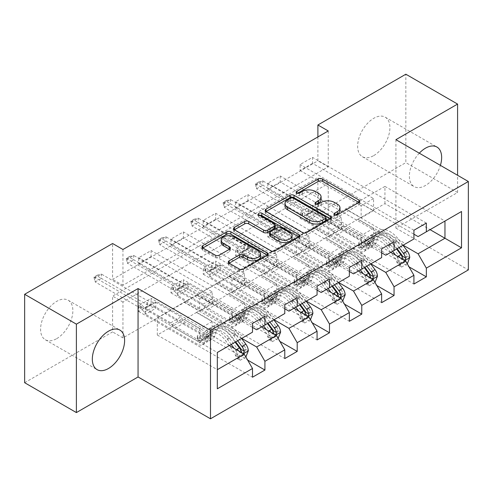 <?xml version="1.0" encoding="UTF-8"?>
<svg xmlns="http://www.w3.org/2000/svg" width="493" height="493" viewBox="0 0 493 493"><rect width="100%" height="100%" fill="white"/><g stroke="black" fill="none" stroke-linecap="round" stroke-linejoin="round"><path stroke-width="0.37" stroke-dasharray="2.46 1.85" d="M335.314 215.158L334.513 215.62A2.009 1.159 0 0 0 333.921 216.439A2.009 1.159 0 0 0 334.513 217.259A2.009 1.159 0 0 0 337.354 217.259L358.941 204.798A2.872 1.658 0 0 0 359.779 203.627A2.872 1.658 0 0 0 358.941 202.457L358.898 202.432M297.532 193.342L296.731 193.804A2.009 1.159 0 0 0 296.139 194.624A2.009 1.159 0 0 0 296.731 195.45A2.009 1.159 0 0 0 299.571 195.45L302.363 193.835L302.363 191.444M316.426 204.25L315.619 204.712A2.009 1.159 0 0 0 315.033 205.532A2.009 1.159 0 0 0 315.619 206.351A2.009 1.159 0 0 0 318.466 206.351L321.257 204.743L321.257 202.352M56.726 338.623A22.826 13.182 120 0 0 71.639 318.503A22.826 13.182 120 0 0 68.139 300.212A22.826 13.182 120 0 0 56.726 301.34A22.826 13.182 120 0 0 41.813 321.461A22.826 13.182 120 0 0 45.313 339.751A22.826 13.182 120 0 0 56.726 338.623M419.303 153.187A22.826 13.182 120 0 0 414.095 186.576A22.826 13.182 120 0 0 425.514 185.448A22.826 13.182 120 0 0 440.409 165.371M373.774 155.572A22.826 13.182 120 0 0 388.687 135.458A22.826 13.182 120 0 0 385.187 117.168A22.826 13.182 120 0 0 373.774 118.295A22.826 13.182 120 0 0 358.861 138.416A22.826 13.182 120 0 0 362.361 156.706A22.826 13.182 120 0 0 373.774 155.572M328.246 130.959L328.246 166.807L122.948 285.33L122.948 249.489M312.519 163.343L300.101 170.51L300.101 164.533L312.519 157.366L312.519 163.343L373.565 198.587L373.565 210.653L358.047 201.933L413.923 234.193M280.234 181.979L267.816 189.146L267.816 183.174L280.234 176.007L280.234 181.979L341.285 217.228L341.285 229.294L325.762 220.574L381.637 252.835M247.948 200.62L235.531 207.787L235.531 201.816L247.948 194.643L247.948 200.62L309 235.864L309 247.936L293.477 239.21L349.352 271.47M215.663 219.256L203.245 226.429L203.245 220.451L215.663 213.284L215.663 219.256L276.715 254.505L276.715 266.571L261.191 257.851L317.067 290.112M183.378 237.897L170.966 245.064L170.966 239.093L183.378 231.926L183.378 237.897L244.429 273.147L244.429 285.213L228.912 276.487L284.788 308.747M151.098 256.539L138.681 263.706L138.681 257.728L151.098 250.561L151.098 256.539L212.144 291.782L212.144 303.848L196.627 295.128L252.502 327.389M328.246 219.379L122.948 337.902L122.948 302.061L328.246 183.532L328.246 219.379L317.899 213.407L405.85 162.622L405.85 74.209M312.519 211.133L300.101 218.3L300.101 212.329L312.519 205.162L312.519 211.133L409.061 266.873M280.234 229.775L267.816 236.942L267.816 230.97L280.234 223.797L280.234 229.775L376.775 285.509M247.948 248.41L235.531 255.584L235.531 249.606L247.948 242.439L247.948 248.41L344.49 304.15M215.663 267.052L203.245 274.219L203.245 268.247L215.663 261.074L215.663 267.052L312.205 322.792M183.378 285.687L170.966 292.86L170.966 286.883L183.378 279.716L183.378 285.687L279.925 341.427M151.098 304.329L138.681 311.496L138.681 305.524L151.098 298.357L151.098 304.329L247.64 360.069M241.743 338.383L196.627 312.334L216.495 300.866L232.012 310.066L232.012 322.132L170.966 286.883M261.604 326.908L216.495 300.866M228.912 276.253L196.627 295.128M216.495 283.66L276.505 318.305L256.643 329.78M284.788 313.53L276.505 318.305M274.022 319.741L228.912 293.692L248.774 282.224L264.297 291.425L264.297 303.491L203.245 268.247M293.89 308.273L248.774 282.224M261.191 257.611L228.912 276.487M248.774 265.018L308.791 299.67L288.923 311.138M317.067 294.888L308.791 299.67M306.307 301.106L261.191 275.057L281.059 263.589L296.583 272.783L296.583 284.855L235.531 249.606M326.175 289.631L281.059 263.589M293.477 238.976L261.191 257.851M281.059 246.383L341.076 281.028L321.208 292.503M349.352 276.253L341.076 281.028M338.592 282.464L293.477 256.415L313.345 244.947L328.868 254.148L328.868 266.214L267.816 230.97M358.46 270.996L313.345 244.947M325.762 220.334L293.477 239.21M313.345 227.741L373.361 262.393L353.493 273.861M381.637 257.611L373.361 262.393M370.878 263.823L325.762 237.78L345.63 226.305L361.147 235.506L361.147 247.578L300.101 212.329M390.746 252.354L345.63 226.305M358.047 201.692L325.762 220.574M345.63 209.1L405.647 243.752L385.779 255.22M413.923 238.969L405.647 243.752M403.163 245.187L358.047 219.138L384.947 203.609L430.062 229.652M384.947 203.609L384.947 186.403L358.047 201.933M384.947 186.403L444.963 221.049L418.064 236.585M395.916 139.685L395.916 228.099L457.59 192.498L457.59 175.286M457.59 192.498L405.85 162.622M24.65 382.71L112.601 331.931L112.601 296.083L317.899 177.56L317.899 213.407M122.948 337.902L112.601 331.931M395.916 228.099L468.35 269.917M317.899 136.937L317.899 160.829L112.601 279.358L112.601 243.511M229.325 345.55L184.209 319.501L199.727 328.702L199.727 340.774L138.681 305.524M196.627 294.888L157.304 317.831L157.304 335.037L184.209 319.501M157.304 335.037L217.321 369.688L217.321 388.804M157.304 317.831L217.321 352.483L217.321 369.688M184.209 302.295L244.226 336.947L217.321 352.483M196.627 312.334L184.209 319.741M228.912 293.692L216.495 301.106M261.191 275.057L248.774 282.464M293.477 256.415L281.059 263.823M325.762 237.78L313.345 245.187M358.047 219.138L345.63 226.546M252.502 332.165L244.226 336.947M328.246 166.807L317.899 160.829M122.948 285.33L112.601 279.358M328.246 183.532L317.899 177.56M122.948 302.061L112.601 296.083M358.047 219.379L373.565 228.339L373.565 240.405L361.147 247.578M373.565 228.339L361.147 235.506M373.565 240.405L312.519 205.162M300.101 218.3L413.923 284.017M426.34 223.082L312.519 157.366M300.101 170.51L361.147 205.754L361.147 217.826L345.63 208.866M413.923 230.249L300.101 164.533M373.565 210.653L361.147 217.826M373.565 198.587L361.147 205.754M341.285 229.294L328.868 236.461L313.345 227.501M341.285 217.228L328.868 224.395L328.868 236.461M381.637 248.891L267.816 183.174M267.816 189.146L328.868 224.395M394.055 241.718L280.234 176.007M325.762 238.014L341.285 246.981L341.285 259.047L280.234 223.797M267.816 236.942L381.637 302.659M341.285 259.047L328.868 266.214M341.285 246.981L328.868 254.148M309 247.936L296.583 255.103L281.059 246.143M309 235.864L296.583 243.037L296.583 255.103M349.352 267.526L235.531 201.816M235.531 207.787L296.583 243.037M361.77 260.359L247.948 194.643M293.477 256.656L309 265.616L309 277.682L247.948 242.439M235.531 255.584L349.352 321.294M309 277.682L296.583 284.855M309 265.616L296.583 272.783M276.715 266.571L264.297 273.744L248.774 264.778M276.715 254.505L264.297 261.672L264.297 273.744M317.067 286.168L203.245 220.451M203.245 226.429L264.297 261.672M329.484 279.001L215.663 213.284M261.191 275.297L276.715 284.258L276.715 296.324L215.663 261.074M203.245 274.219L317.067 339.936M276.715 296.324L264.297 303.491M276.715 284.258L264.297 291.425M244.429 285.213L232.012 292.38L216.495 283.42M244.429 273.147L232.012 280.314L232.012 292.38M284.788 304.803L170.966 239.093M170.966 245.064L232.012 280.314M297.205 297.636L183.378 231.926M228.912 293.933L244.429 302.893L244.429 314.965L183.378 279.716M170.966 292.86L284.788 358.571M244.429 314.965L232.012 322.132M244.429 302.893L232.012 310.066M212.144 303.848L199.727 311.021L184.209 302.061M212.144 291.782L199.727 298.949L199.727 311.021M252.502 323.445L138.681 257.728M138.681 263.706L199.727 298.949M264.92 316.278L151.098 250.561M196.627 312.574L212.144 321.535L212.144 333.601L151.098 298.357M138.681 311.496L252.502 377.213M212.144 333.601L199.727 340.774M212.144 321.535L199.727 328.702M339.997 210.252A9.194 5.306 0 0 0 337.304 206.499L337.304 204.108M321.257 204.743A9.194 5.306 0 0 1 334.26 204.743L337.304 206.499M321.103 199.345A9.194 5.306 0 0 0 318.416 195.592L318.416 193.207M302.363 193.835A9.194 5.306 0 0 1 315.366 193.835L318.416 195.592M266.041 211.522L266.004 211.546A2.872 1.658 0 0 0 265.16 212.717A2.872 1.658 0 0 0 266.004 213.888L302.566 235.001A2.872 1.658 0 0 0 306.634 235.001L330.6 221.16A2.872 1.658 0 0 0 331.444 219.989A2.872 1.658 0 0 0 330.6 218.818L330.563 218.793M326.113 219.989A2.009 1.159 0 0 0 325.522 219.169L325.522 216.778M284.948 206.092A9.194 5.306 0 0 1 287.641 202.34L290.587 200.639A2.009 1.159 0 0 1 293.427 200.639L325.522 219.169M298.974 237.028L299.017 237.053A2.872 1.658 0 0 1 299.855 238.224A2.872 1.658 0 0 1 299.017 239.395L275.045 253.236L275.045 250.845M234.452 229.756L234.415 229.781A2.872 1.658 0 0 0 233.577 230.952A2.872 1.658 0 0 0 234.415 232.129L270.984 253.236A2.872 1.658 0 0 0 275.045 253.236M275.279 227.316A2.872 1.658 0 0 0 274.435 226.145L258.998 217.234L258.998 214.843M259.799 215.305A2.009 1.159 0 0 0 258.406 216.409A2.009 1.159 0 0 0 258.998 217.234M292.072 238.168A7.685 4.437 0 0 0 289.822 235.032L289.822 232.641M269.634 235.235A2.872 1.658 0 0 1 270.472 234.064L277.276 230.132A2.872 1.658 0 0 1 281.343 230.132L289.822 235.032M229.171 263.182L229.134 263.207A2.872 1.658 0 0 0 228.296 264.377A2.872 1.658 0 0 0 229.134 265.548L239.395 271.47A2.872 1.658 0 0 0 243.456 271.47L267.428 257.636A2.872 1.658 0 0 0 268.266 256.459A2.872 1.658 0 0 0 267.428 255.288L267.391 255.269M260.587 256.459A7.685 4.437 0 0 0 258.338 253.322L258.338 250.937M221.147 242.562A7.685 4.437 0 0 1 225.893 238.464A7.685 4.437 0 0 1 234.267 239.425L258.338 253.322M202.869 247.997L202.833 248.016A2.872 1.658 0 0 0 201.988 249.193A2.872 1.658 0 0 0 202.833 250.364L215.219 257.519A2.872 1.658 0 0 0 219.286 257.519L229.541 251.596A2.872 1.658 0 0 0 230.385 250.419A2.872 1.658 0 0 0 229.541 249.248L229.504 249.23M409.738 257.586L407.052 256.033A3.95 2.28 -120 0 0 405.788 252.73L397.333 241.441A18.586 10.729 -120 0 0 380.836 233.873A18.586 10.729 -120 0 0 377.465 238.581L373.534 240.855L372.363 245.039A10.68 6.169 60 0 1 370.428 247.751A10.68 6.169 60 0 1 365.085 247.221L361.733 245.28A1.756 1.017 0 0 0 359.249 245.28A1.756 1.017 0 0 0 358.731 246.001A1.756 1.017 0 0 0 359.249 246.716L362.601 248.651A10.68 6.169 -120 0 0 367.944 249.181A10.68 6.169 -120 0 0 369.879 246.475L371.05 242.291L367.119 244.559L365.948 248.743A10.68 6.169 60 0 1 364.013 251.455A10.68 6.169 60 0 1 358.67 250.925L306.886 221.024L306.886 215.053L317.233 209.081L342.481 223.656L343.652 225.677A6.36 3.673 -120 0 0 346.832 229.029L369.017 241.841A6.877 3.969 60 0 0 372.455 242.18A6.877 3.969 60 0 0 373.7 240.436L374.877 236.252A22.388 12.929 -120 0 1 378.932 230.576L375 232.85A22.388 12.929 -120 0 0 370.946 238.526L374.877 236.252M392.65 251.257L388.466 245.668A22.388 12.929 -120 0 0 368.585 236.554A22.388 12.929 -120 0 0 364.53 242.229L368.462 239.955L367.285 244.14A6.877 3.969 60 0 1 366.04 245.884A6.877 3.969 60 0 1 362.601 245.545L359.249 243.61A1.756 1.017 180 0 1 358.731 242.895A1.756 1.017 180 0 1 359.249 242.174A1.756 1.017 180 0 1 361.733 242.174L365.085 244.115A6.877 3.969 -120 0 0 368.524 244.454A6.877 3.969 -120 0 0 369.768 242.71L370.946 238.526M377.465 238.581L376.295 242.772A10.68 6.169 60 0 1 374.36 245.477A10.68 6.169 60 0 1 369.017 244.947L317.233 215.053L317.233 209.081L315.163 209.297L309.062 207.473A2.927 1.689 180 0 1 308.335 207.165L262.806 180.882L256.6 184.468L302.129 210.751A2.927 1.689 180 0 1 302.659 211.17L305.814 214.695L315.163 209.297M402.997 245.28L398.812 239.697A22.388 12.929 -120 0 0 378.932 230.576M396.705 262.005L399.392 263.564L401.462 267.144L398.775 265.591L396.705 262.005A3.95 2.28 -120 0 0 395.441 258.702L386.987 247.412A18.586 10.729 -120 0 0 370.483 239.844A18.586 10.729 -120 0 0 367.119 244.559M399.392 263.564A7.759 4.48 -120 0 0 396.92 256.958L395.546 255.127M364.53 242.229L363.353 246.414A6.877 3.969 60 0 1 362.108 248.158A6.877 3.969 60 0 1 358.67 247.819L336.479 235.007A6.36 3.673 60 0 1 333.305 231.648L332.134 229.627L306.812 215.108L317.233 209.081M401.462 267.144L407.28 263.792M398.775 265.591L404.981 262.011L407.674 263.564M407.052 256.033L404.981 262.011M399.065 247.554L394.881 241.964A22.388 12.929 -120 0 0 375 232.85M373.534 240.855A18.586 10.729 60 0 1 376.899 236.141A18.586 10.729 60 0 1 393.402 243.708L397.118 248.675M255.46 183.809L256.6 184.468L256.6 188.77L302.129 215.053A2.927 1.689 180 0 1 302.659 215.472L305.814 218.997L306.886 221.024L317.233 215.053L315.163 213.598L309.062 211.774A2.927 1.689 180 0 1 308.335 211.466L262.806 185.183L262.806 180.882L258.566 182.016L258.566 182.73L255.46 184.524L255.46 183.809L258.566 182.016M368.462 239.955A22.388 12.929 60 0 1 372.517 234.28A22.388 12.929 60 0 1 392.397 243.4L396.582 248.983M402.578 256.2L400.889 258.689L400.094 257.636A3.95 2.28 -120 0 0 399.373 256.434L390.918 245.144A18.586 10.729 -120 0 0 374.421 237.577A18.586 10.729 -120 0 0 371.05 242.291M400.094 257.636L403.071 259.355L403.638 260.273L404.445 260.267M332.134 229.627L342.481 223.656M306.886 215.053L305.814 214.695M255.46 184.524L256.6 188.77L262.806 185.183L258.566 182.73M377.459 276.228L374.766 274.675A3.95 2.28 -120 0 0 373.509 271.366L365.048 260.082A18.586 10.729 -120 0 0 348.551 252.508A18.586 10.729 -120 0 0 345.18 257.223L341.248 259.491L340.078 263.681A10.68 6.169 60 0 1 338.143 266.386A10.68 6.169 60 0 1 332.8 265.856L329.447 263.921A1.756 1.017 0 0 0 326.964 263.921A1.756 1.017 0 0 0 326.446 264.636A1.756 1.017 0 0 0 326.964 265.357L330.316 267.292A10.68 6.169 -120 0 0 335.659 267.822A10.68 6.169 -120 0 0 337.594 265.111L338.765 260.926L334.833 263.2L333.662 267.385A10.68 6.169 60 0 1 331.727 270.09A10.68 6.169 60 0 1 326.384 269.56L274.601 239.666L274.601 233.694L284.954 227.717L310.202 242.297L311.366 244.312A6.36 3.673 -120 0 0 314.546 247.671L336.731 260.483A6.877 3.969 60 0 0 340.17 260.822A6.877 3.969 60 0 0 341.415 259.078L342.592 254.893A22.388 12.929 -120 0 1 346.647 249.218L342.715 251.485A22.388 12.929 -120 0 0 338.66 257.161L342.592 254.893M360.365 269.893L356.18 264.31A22.388 12.929 -120 0 0 336.3 255.189A22.388 12.929 -120 0 0 332.245 260.865L336.177 258.597L335 262.781A6.877 3.969 60 0 1 333.755 264.525A6.877 3.969 60 0 1 330.316 264.186L326.964 262.245A1.756 1.017 180 0 1 326.446 261.53A1.756 1.017 180 0 1 326.964 260.815A1.756 1.017 180 0 1 329.447 260.815L332.8 262.751A6.877 3.969 -120 0 0 336.238 263.089A6.877 3.969 -120 0 0 337.483 261.345L338.66 257.161M345.18 257.223L344.009 261.407A10.68 6.169 60 0 1 342.074 264.119A10.68 6.169 60 0 1 336.731 263.589L284.954 233.694L284.954 227.717L282.877 227.932L276.776 226.114A2.927 1.689 180 0 1 276.055 225.806L230.521 199.523L224.315 203.104L269.844 229.393A2.927 1.689 180 0 1 270.374 229.806L273.529 233.331L282.877 227.932M370.711 263.921L366.527 258.332A22.388 12.929 -120 0 0 346.647 249.218M364.419 280.646L367.106 282.199L369.177 285.786L366.49 284.233L364.419 280.646A3.95 2.28 -120 0 0 363.156 277.343L354.701 266.054A18.586 10.729 -120 0 0 338.204 258.486A18.586 10.729 -120 0 0 334.833 263.2M367.106 282.199A7.759 4.48 -120 0 0 364.635 275.599L363.267 273.769M332.245 260.865L331.068 265.049A6.877 3.969 60 0 1 329.823 266.793A6.877 3.969 60 0 1 326.384 266.454L304.199 253.642A6.36 3.673 60 0 1 301.02 250.29L299.849 248.269L274.527 233.744L284.954 227.717M369.177 285.786L374.994 282.427M366.49 284.233L372.696 280.646L375.389 282.199M374.766 274.675L372.696 280.646M366.78 266.189L362.595 260.606A22.388 12.929 -120 0 0 342.715 251.485M341.248 259.491A18.586 10.729 60 0 1 344.619 254.782A18.586 10.729 60 0 1 361.116 262.35L364.838 267.311M223.175 202.45L224.315 203.104L224.315 207.405L269.844 233.694A2.927 1.689 180 0 1 270.374 234.107L273.529 237.632L274.601 239.666L284.954 233.694L282.877 232.234L276.776 230.416A2.927 1.689 180 0 1 276.055 230.108L230.521 203.825L230.521 199.523L226.281 200.657L226.281 201.372L223.175 203.165L223.175 202.45L226.281 200.657M336.177 258.597A22.388 12.929 60 0 1 340.232 252.921A22.388 12.929 60 0 1 360.112 262.036L364.296 267.625M370.292 274.835L368.604 277.325L367.809 276.271A3.95 2.28 -120 0 0 367.088 275.069L358.633 263.786A18.586 10.729 -120 0 0 342.136 256.212A18.586 10.729 -120 0 0 338.765 260.926M367.809 276.271L370.785 277.99L371.352 278.909L372.16 278.902M299.849 248.269L310.202 242.297M274.601 233.694L273.529 233.331M223.175 203.165L224.315 207.405L230.521 203.825L226.281 201.372M345.174 294.863L342.481 293.31A3.95 2.28 -120 0 0 341.224 290.007L332.769 278.718A18.586 10.729 -120 0 0 316.266 271.15A18.586 10.729 -120 0 0 312.901 275.864L308.969 278.132L307.792 282.316A10.68 6.169 60 0 1 305.857 285.028A10.68 6.169 60 0 1 300.514 284.498L297.162 282.557A1.756 1.017 0 0 0 294.678 282.557A1.756 1.017 0 0 0 294.161 283.278A1.756 1.017 0 0 0 294.678 283.993L298.031 285.934A10.68 6.169 -120 0 0 303.374 286.458A10.68 6.169 -120 0 0 305.309 283.752L306.486 279.568L302.554 281.836L301.377 286.02A10.68 6.169 60 0 1 299.442 288.732A10.68 6.169 60 0 1 294.099 288.202L242.322 258.307L242.322 252.33L252.669 246.358L277.916 260.933L279.081 262.954A6.36 3.673 -120 0 0 282.261 266.312L304.446 279.118A6.877 3.969 60 0 0 307.885 279.463A6.877 3.969 60 0 0 309.136 277.719L310.307 273.535A22.388 12.929 -120 0 1 314.361 267.853L310.43 270.127A22.388 12.929 -120 0 0 306.375 275.803L310.307 273.535M328.079 288.534L323.895 282.945A22.388 12.929 -120 0 0 304.015 273.831A22.388 12.929 -120 0 0 299.96 279.506L303.891 277.239L302.72 281.423A6.877 3.969 60 0 1 301.469 283.167A6.877 3.969 60 0 1 298.031 282.822L294.678 280.887A1.756 1.017 180 0 1 294.161 280.172A1.756 1.017 180 0 1 294.678 279.451A1.756 1.017 180 0 1 297.162 279.451L300.514 281.392A6.877 3.969 -120 0 0 303.953 281.731A6.877 3.969 -120 0 0 305.204 279.987L306.375 275.803M312.901 275.864L311.724 280.049A10.68 6.169 60 0 1 309.789 282.754A10.68 6.169 60 0 1 304.446 282.224L252.669 252.33L252.669 246.358L250.592 246.574L244.491 244.75A2.927 1.689 180 0 1 243.77 244.448L198.241 218.159L192.03 221.745L237.558 248.028A2.927 1.689 180 0 1 238.088 248.447L241.25 251.972L250.592 246.574M338.426 282.557L334.242 276.974A22.388 12.929 -120 0 0 314.361 267.853M332.134 299.288L334.827 300.841L336.898 304.428L334.205 302.875L332.134 299.288A3.95 2.28 -120 0 0 330.877 295.979L322.416 284.695A18.586 10.729 -120 0 0 305.919 277.121A18.586 10.729 -120 0 0 302.554 281.836M334.827 300.841A7.759 4.48 -120 0 0 332.35 294.235L330.982 292.404M299.96 279.506L298.789 283.691A6.877 3.969 60 0 1 297.538 285.435A6.877 3.969 60 0 1 294.099 285.096L271.914 272.284A6.36 3.673 60 0 1 268.734 268.925L267.57 266.91L242.248 252.385L252.669 246.358M336.898 304.428L342.709 301.069M334.205 302.875L340.416 299.288L343.103 300.841M342.481 293.31L340.416 299.288M334.494 284.831L330.31 279.241A22.388 12.929 -120 0 0 310.43 270.127M308.969 278.132A18.586 10.729 60 0 1 312.334 273.418A18.586 10.729 60 0 1 328.831 280.992L332.553 285.952M190.89 221.086L192.03 221.745L192.03 226.047L237.558 252.33A2.927 1.689 180 0 1 238.088 252.749L241.25 256.274L242.322 258.307L252.669 252.33L250.592 250.875L244.491 249.051A2.927 1.689 180 0 1 243.77 248.749L198.241 222.46L198.241 218.159L193.995 219.293L193.995 220.014L190.89 221.801L190.89 221.086L193.995 219.293M303.891 277.239A22.388 12.929 60 0 1 307.946 271.557A22.388 12.929 60 0 1 327.827 280.677L332.011 286.26M338.007 293.477L336.318 295.966L335.523 294.913A3.95 2.28 -120 0 0 334.809 293.711L326.354 282.421A18.586 10.729 -120 0 0 309.851 274.854A18.586 10.729 -120 0 0 306.486 279.568M335.523 294.913L338.5 296.632L339.067 297.55L339.874 297.544M267.57 266.91L277.916 260.933M242.322 252.33L241.25 251.972M190.89 221.801L192.03 226.047L198.241 222.46L193.995 220.014M312.889 313.505L310.196 311.952A3.95 2.28 -120 0 0 308.938 308.649L300.483 297.359A18.586 10.729 -120 0 0 283.98 289.792A18.586 10.729 -120 0 0 280.616 294.5L276.684 296.774L275.507 300.958A10.68 6.169 60 0 1 273.572 303.663A10.68 6.169 60 0 1 268.235 303.133L264.877 301.198A1.756 1.017 0 0 0 262.393 301.198A1.756 1.017 0 0 0 261.882 301.913A1.756 1.017 0 0 0 262.393 302.634L265.752 304.569A10.68 6.169 -120 0 0 271.088 305.099A10.68 6.169 -120 0 0 273.023 302.388L274.2 298.203L270.269 300.477L269.092 304.662A10.68 6.169 60 0 1 267.157 307.367A10.68 6.169 60 0 1 261.82 306.837L210.036 276.943L210.036 270.971L220.383 264.994L245.631 279.574L246.796 281.595A6.36 3.673 -120 0 0 249.976 284.948L272.167 297.76A6.877 3.969 60 0 0 275.605 298.099A6.877 3.969 60 0 0 276.85 296.355L278.021 292.17A22.388 12.929 -120 0 1 282.076 286.495L278.144 288.762A22.388 12.929 -120 0 0 274.09 294.444L278.021 292.17M295.794 307.17L291.609 301.587A22.388 12.929 -120 0 0 271.729 292.466A22.388 12.929 -120 0 0 267.674 298.148L271.606 295.874L270.435 300.058A6.877 3.969 60 0 1 269.19 301.802A6.877 3.969 60 0 1 265.752 301.463L262.393 299.528A1.756 1.017 180 0 1 261.882 298.807A1.756 1.017 180 0 1 262.393 298.092A1.756 1.017 180 0 1 264.877 298.092L268.235 300.027A6.877 3.969 -120 0 0 271.674 300.373A6.877 3.969 -120 0 0 272.919 298.629L274.09 294.444M280.616 294.5L279.439 298.684A10.68 6.169 60 0 1 277.504 301.396A10.68 6.169 60 0 1 272.167 300.866L220.383 270.971L220.383 264.994L218.313 265.216L212.206 263.391A2.927 1.689 180 0 1 211.485 263.083L165.956 236.8L159.744 240.381L205.273 266.67A2.927 1.689 180 0 1 205.803 267.089L208.964 270.608L218.313 265.216M306.141 301.198L301.956 295.615A22.388 12.929 -120 0 0 282.076 286.495M299.849 317.923L302.542 319.476L304.612 323.063L301.919 321.51L299.849 317.923A3.95 2.28 -120 0 0 298.592 314.62L290.137 303.331A18.586 10.729 -120 0 0 273.633 295.763A18.586 10.729 -120 0 0 270.269 300.477M302.542 319.476A7.759 4.48 -120 0 0 300.064 312.876L298.696 311.046M267.674 298.148L266.503 302.332A6.877 3.969 60 0 1 265.259 304.076A6.877 3.969 60 0 1 261.82 303.731L239.629 290.925A6.36 3.673 60 0 1 236.449 287.567L235.284 285.546L209.963 271.021L220.383 264.994M304.612 323.063L310.43 319.704M301.919 321.51L308.131 317.923L310.818 319.482M310.196 311.952L308.131 317.923M302.209 303.466L298.025 297.883A22.388 12.929 -120 0 0 278.144 288.762M276.684 296.774A18.586 10.729 60 0 1 280.049 292.059A18.586 10.729 60 0 1 296.552 299.627L300.268 304.588M158.61 239.727L159.744 240.381L159.744 244.682L205.273 270.971A2.927 1.689 180 0 1 205.803 271.39L208.964 274.909L210.036 276.943L220.383 270.971L218.313 269.517L212.206 267.693A2.927 1.689 180 0 1 211.485 267.385L165.956 241.102L165.956 236.8L161.71 237.934L161.71 238.649L158.61 240.442L158.61 239.727L161.71 237.934M271.606 295.874A22.388 12.929 60 0 1 275.661 290.198A22.388 12.929 60 0 1 295.541 299.319L299.726 304.902M305.722 312.118L304.039 314.602L303.238 313.548A3.95 2.28 -120 0 0 302.523 312.352L294.068 301.063A18.586 10.729 -120 0 0 277.565 293.495A18.586 10.729 -120 0 0 274.2 298.203M303.238 313.548L306.221 315.267L306.782 316.192L307.589 316.179M235.284 285.546L245.631 279.574M210.036 270.971L208.964 270.608M158.61 240.442L159.744 244.682L165.956 241.102L161.71 238.649M280.603 332.146L277.91 330.587A3.95 2.28 -120 0 0 276.653 327.284L268.198 315.995A18.586 10.729 -120 0 0 251.695 308.427A18.586 10.729 -120 0 0 248.33 313.141L244.399 315.409L243.222 319.593A10.68 6.169 60 0 1 241.287 322.305A10.68 6.169 60 0 1 235.95 321.775L232.591 319.84A1.756 1.017 0 0 0 230.108 319.84A1.756 1.017 0 0 0 229.596 320.555A1.756 1.017 0 0 0 230.108 321.27L233.466 323.211A10.68 6.169 -120 0 0 238.803 323.741A10.68 6.169 -120 0 0 240.744 321.029L241.915 316.845L237.983 319.113L236.806 323.297A10.68 6.169 60 0 1 234.871 326.009A10.68 6.169 60 0 1 229.535 325.479L177.751 295.584L177.751 289.607L188.098 283.635L213.346 298.21L214.51 300.231A6.36 3.673 -120 0 0 217.69 303.589L239.881 316.401A6.877 3.969 60 0 0 243.32 316.74A6.877 3.969 60 0 0 244.565 314.996L245.736 310.812A22.388 12.929 -120 0 1 249.797 305.136L245.865 307.404A22.388 12.929 -120 0 0 241.804 313.08L245.736 310.812M263.509 325.811L259.324 320.228A22.388 12.929 -120 0 0 239.45 311.108A22.388 12.929 -120 0 0 235.389 316.783L239.321 314.516L238.15 318.7A6.877 3.969 60 0 1 236.905 320.444A6.877 3.969 60 0 1 233.466 320.105L230.108 318.164A1.756 1.017 180 0 1 229.596 317.449A1.756 1.017 180 0 1 230.108 316.734A1.756 1.017 180 0 1 232.591 316.734L235.95 318.669A6.877 3.969 -120 0 0 239.388 319.008A6.877 3.969 -120 0 0 240.633 317.264L241.804 313.08M248.33 313.141L247.159 317.326A10.68 6.169 60 0 1 245.224 320.037A10.68 6.169 60 0 1 239.881 319.507L188.098 289.607L188.098 283.635L186.027 283.851L179.927 282.027A2.927 1.689 180 0 1 179.199 281.725L133.671 255.436L127.465 259.022L172.994 285.305A2.927 1.689 180 0 1 173.524 285.724L176.679 289.249L186.027 283.851M273.855 319.84L269.671 314.251A22.388 12.929 -120 0 0 249.797 305.136M267.563 336.565L270.256 338.118L272.327 341.704L269.634 340.152L267.563 336.565A3.95 2.28 -120 0 0 266.306 333.262L257.851 321.972A18.586 10.729 -120 0 0 241.348 314.405A18.586 10.729 -120 0 0 237.983 319.113M270.256 338.118A7.759 4.48 -120 0 0 267.779 331.512L266.411 329.688M235.389 316.783L234.218 320.968A6.877 3.969 60 0 1 232.973 322.712A6.877 3.969 60 0 1 229.535 322.373L207.343 309.561A6.36 3.673 60 0 1 204.164 306.208L202.999 304.187L177.677 289.662L188.098 283.635M272.327 341.704L278.144 338.346M269.634 340.152L275.846 336.565L278.539 338.118M277.91 330.587L275.846 336.565M269.924 322.108L265.739 316.524A22.388 12.929 -120 0 0 245.865 307.404M244.399 315.409A18.586 10.729 60 0 1 247.763 310.701A18.586 10.729 60 0 1 264.266 318.268L267.982 323.229M126.325 258.363L127.465 259.022L127.465 263.324L172.994 289.607A2.927 1.689 180 0 1 173.524 290.026L176.679 293.551L177.751 295.584L188.098 289.607L186.027 288.152L179.927 286.328A2.927 1.689 180 0 1 179.199 286.026L133.671 259.737L133.671 255.436L129.431 256.576L129.431 257.291L126.325 259.084L126.325 258.363L129.431 256.576M239.321 314.516A22.388 12.929 60 0 1 243.382 308.84A22.388 12.929 60 0 1 263.256 317.954L267.44 323.544M273.442 330.754L271.754 333.243L270.959 332.19A3.95 2.28 -120 0 0 270.238 330.988L261.783 319.698A18.586 10.729 -120 0 0 245.28 312.131A18.586 10.729 -120 0 0 241.915 316.845M270.959 332.19L273.935 333.909L274.496 334.827L275.31 334.821M202.999 304.187L213.346 298.21M177.751 289.607L176.679 289.249M126.325 259.084L127.465 263.324L133.671 259.737L129.431 257.291M248.318 350.782L245.631 349.229A3.95 2.28 -120 0 0 244.368 345.926L235.913 334.636A18.586 10.729 -120 0 0 219.416 327.069A18.586 10.729 -120 0 0 216.045 331.777L212.113 334.051L210.942 338.235A10.68 6.169 60 0 1 209.007 340.94A10.68 6.169 60 0 1 203.664 340.416L200.306 338.475A1.756 1.017 0 0 0 197.822 338.475A1.756 1.017 0 0 0 197.311 339.196A1.756 1.017 0 0 0 197.822 339.911L201.181 341.846A10.68 6.169 -120 0 0 206.524 342.376A10.68 6.169 -120 0 0 208.459 339.671L209.63 335.486L205.698 337.754L204.527 341.939A10.68 6.169 60 0 1 202.592 344.65A10.68 6.169 60 0 1 197.249 344.12L145.466 314.22L145.466 308.248L155.813 302.277L181.06 316.851L182.231 318.872A6.36 3.673 -120 0 0 185.411 322.225L207.596 335.037A6.877 3.969 60 0 0 211.035 335.376A6.877 3.969 60 0 0 212.28 333.632L213.457 329.447A22.388 12.929 -120 0 1 217.512 323.772L213.58 326.046A22.388 12.929 -120 0 0 209.525 331.721L213.457 329.447M231.229 344.453L227.039 338.864A22.388 12.929 -120 0 0 207.165 329.749A22.388 12.929 -120 0 0 203.11 335.425L207.042 333.151L205.864 337.335A6.877 3.969 60 0 1 204.62 339.079A6.877 3.969 60 0 1 201.181 338.74L197.822 336.805A1.756 1.017 180 0 1 197.311 336.09A1.756 1.017 180 0 1 197.822 335.369A1.756 1.017 180 0 1 200.306 335.369L203.664 337.311A6.877 3.969 -120 0 0 207.103 337.65A6.877 3.969 -120 0 0 208.348 335.906L209.525 331.721M216.045 331.777L214.874 335.967A10.68 6.169 60 0 1 212.939 338.673A10.68 6.169 60 0 1 207.596 338.143L155.813 308.248L155.813 302.277L153.742 302.492L147.641 300.668A2.927 1.689 180 0 1 146.914 300.36L101.385 274.077L95.18 277.664L140.708 303.947A2.927 1.689 180 0 1 141.238 304.366L144.394 307.891L153.742 302.492M241.576 338.475L237.392 332.892A22.388 12.929 -120 0 0 217.512 323.772M235.284 355.2L237.971 356.759L240.042 360.34L237.355 358.787L235.284 355.2A3.95 2.28 -120 0 0 234.021 351.897L225.566 340.608A18.586 10.729 -120 0 0 209.063 333.04A18.586 10.729 -120 0 0 205.698 337.754M237.971 356.759A7.759 4.48 -120 0 0 235.5 350.153L234.126 348.323M203.11 335.425L201.933 339.609A6.877 3.969 60 0 1 200.688 341.353A6.877 3.969 60 0 1 197.249 341.014L175.058 328.202A6.36 3.673 60 0 1 171.884 324.844L170.714 322.823L145.392 308.304L155.813 302.277M240.042 360.34L245.859 356.987M237.355 358.787L243.56 355.206L246.254 356.759M245.631 349.229L243.56 355.206M237.644 340.749L233.46 335.16A22.388 12.929 -120 0 0 213.58 326.046M212.113 334.051A18.586 10.729 60 0 1 215.478 329.336A18.586 10.729 60 0 1 231.981 336.904L235.697 341.871M94.04 277.004L95.18 277.664L95.18 281.965L140.708 308.248A2.927 1.689 180 0 1 141.238 308.667L144.394 312.192L145.466 314.22L155.813 308.248L153.742 306.794L147.641 304.97A2.927 1.689 180 0 1 146.914 304.662L101.385 278.379L101.385 274.077L97.146 275.211L97.146 275.926L94.04 277.719L94.04 277.004L97.146 275.211M207.042 333.151A22.388 12.929 60 0 1 211.096 327.475A22.388 12.929 60 0 1 230.977 336.596L235.161 342.179M241.157 349.395L239.469 351.885L238.674 350.831A3.95 2.28 -120 0 0 237.953 349.629L229.498 338.34A18.586 10.729 -120 0 0 212.994 330.772A18.586 10.729 -120 0 0 209.63 335.486M238.674 350.831L241.65 352.55L242.217 353.469L243.024 353.463M170.714 322.823L181.06 316.851M145.466 308.248L144.394 307.891M94.04 277.719L95.18 281.965L101.385 278.379L97.146 275.926M337.354 217.259L337.354 214.874M299.571 195.45L299.571 193.059M318.466 206.351L318.466 203.966M334.26 204.743L334.26 202.352M315.619 204.712L315.619 203.966M315.366 193.835L315.366 191.444M296.731 193.804L296.731 193.059M358.941 202.457L358.941 204.798M334.513 215.62L334.513 214.874M302.566 235.001L302.566 232.61M266.004 213.888L266.004 211.546M330.6 218.818L330.6 221.16M306.634 235.001L306.634 232.61M293.427 200.639L293.427 198.248M290.587 200.639L290.587 198.248M287.641 202.34L287.641 199.948M299.017 239.395L299.017 237.053M270.984 253.236L270.984 250.845M234.415 232.129L234.415 229.781M274.435 226.145L274.435 223.754M281.343 230.132L281.343 227.741M277.276 230.132L277.276 227.741M270.472 234.064L270.472 231.673M229.134 263.207L229.134 265.548M234.267 239.425L234.267 237.034M229.541 249.248L229.541 251.596M219.286 257.519L219.286 255.127M215.219 257.519L215.219 255.127M202.833 250.364L202.833 248.016M267.428 255.288L267.428 257.636M243.456 271.47L243.456 269.086M239.395 271.47L239.395 269.086M361.733 242.174L361.733 245.28M399.447 263.65L404.876 260.514M407.002 256.181L396.754 262.097M394.881 241.964L398.812 239.697M397.333 241.441L393.402 243.708M365.085 244.115L369.017 241.841M336.479 235.007L346.832 229.029M358.67 247.819L362.601 245.545M369.017 244.947L365.085 247.221M362.601 248.651L358.67 250.925M369.768 242.71L373.7 240.436M363.353 246.414L367.285 244.14M376.295 242.772L372.363 245.039M369.879 246.475L365.948 248.743M388.466 245.668L392.397 243.4M390.918 245.144L386.987 247.412M405.788 252.73L401.857 254.998M396.92 256.958L397.82 256.44M399.373 256.434L395.441 258.702M333.305 231.648L343.652 225.677M302.659 215.472L302.659 211.17M302.129 215.053L302.129 210.751M308.335 211.466L308.335 207.165M309.062 211.774L309.062 207.473M315.163 213.598L305.814 218.997M359.249 243.61L359.249 246.716M329.447 260.815L329.447 263.921M367.162 282.292L372.597 279.155M374.717 274.823L364.469 280.739M362.595 260.606L366.527 258.332M365.048 260.082L361.116 262.35M332.8 262.751L336.731 260.483M304.199 253.642L314.546 247.671M326.384 266.454L330.316 264.186M336.731 263.589L332.8 265.856M330.316 267.292L326.384 269.56M337.483 261.345L341.415 259.078M331.068 265.049L335 262.781M344.009 261.407L340.078 263.681M337.594 265.111L333.662 267.385M356.18 264.31L360.112 262.036M358.633 263.786L354.701 266.054M373.509 271.366L369.571 273.64M364.635 275.599L365.535 275.076M367.088 275.069L363.156 277.343M301.02 250.29L311.366 244.312M270.374 234.107L270.374 229.806M269.844 233.694L269.844 229.393M276.055 230.108L276.055 225.806M276.776 230.416L276.776 226.114M282.877 232.234L273.529 237.632M326.964 262.245L326.964 265.357M297.162 279.451L297.162 282.557M334.876 300.927L340.312 297.79M342.432 293.464L332.19 299.374M330.31 279.241L334.242 276.974M332.769 278.718L328.831 280.992M300.514 281.392L304.446 279.118M271.914 272.284L282.261 266.312M294.099 285.096L298.031 282.822M304.446 282.224L300.514 284.498M298.031 285.934L294.099 288.202M305.204 279.987L309.136 277.719M298.789 283.691L302.72 281.423M311.724 280.049L307.792 282.316M305.309 283.752L301.377 286.02M323.895 282.945L327.827 280.677M326.354 282.421L322.416 284.695M341.224 290.007L337.292 292.275M332.35 294.235L333.25 293.717M334.809 293.711L330.877 295.979M268.734 268.925L279.081 262.954M238.088 252.749L238.088 248.447M237.558 252.33L237.558 248.028M243.77 248.749L243.77 244.448M244.491 249.051L244.491 244.75M250.592 250.875L241.25 256.274M294.678 280.887L294.678 283.993M264.877 298.092L264.877 301.198M302.591 319.569L308.026 316.432M310.146 312.1L299.904 318.016M298.025 297.883L301.956 295.615M300.483 297.359L296.552 299.627M268.235 300.027L272.167 297.76M239.629 290.925L249.976 284.948M261.82 303.731L265.752 301.463M272.167 300.866L268.235 303.133M265.752 304.569L261.82 306.837M272.919 298.629L276.85 296.355M266.503 302.332L270.435 300.058M279.439 298.684L275.507 300.958M273.023 302.388L269.092 304.662M291.609 301.587L295.541 299.319M294.068 301.063L290.137 303.331M308.938 308.649L305.007 310.917M300.064 312.876L300.964 312.359M302.523 312.352L298.592 314.62M236.449 287.567L246.796 281.595M205.803 271.39L205.803 267.089M205.273 270.971L205.273 266.67M211.485 267.385L211.485 263.083M212.206 267.693L212.206 263.391M218.313 269.517L208.964 274.909M262.393 299.528L262.393 302.634M232.591 316.734L232.591 319.84M270.312 338.21L275.741 335.074M277.861 330.741L267.619 336.657M265.739 316.524L269.671 314.251M268.198 315.995L264.266 318.268M235.95 318.669L239.881 316.401M207.343 309.561L217.69 303.589M229.535 322.373L233.466 320.105M239.881 319.507L235.95 321.775M233.466 323.211L229.535 325.479M240.633 317.264L244.565 314.996M234.218 320.968L238.15 318.7M247.159 317.326L243.222 319.593M240.744 321.029L236.806 323.297M259.324 320.228L263.256 317.954M261.783 319.698L257.851 321.972M276.653 327.284L272.721 329.558M267.779 331.512L268.679 330.994M270.238 330.988L266.306 333.262M204.164 306.208L214.51 300.231M173.524 290.026L173.524 285.724M172.994 289.607L172.994 285.305M179.199 286.026L179.199 281.725M179.927 286.328L179.927 282.027M186.027 288.152L176.679 293.551M230.108 318.164L230.108 321.27M200.306 335.369L200.306 338.475M238.027 356.846L243.456 353.709M245.582 349.377L235.334 355.293M233.46 335.16L237.392 332.892M235.913 334.636L231.981 336.904M203.664 337.311L207.596 335.037M175.058 328.202L185.411 322.225M197.249 341.014L201.181 338.74M207.596 338.143L203.664 340.416M201.181 341.846L197.249 344.12M208.348 335.906L212.28 333.632M201.933 339.609L205.864 337.335M214.874 335.967L210.942 338.235M208.459 339.671L204.527 341.939M227.039 338.864L230.977 336.596M229.498 338.34L225.566 340.608M244.368 345.926L240.436 348.194M235.5 350.153L236.393 349.636M237.953 349.629L234.021 351.897M171.884 324.844L182.231 318.872M141.238 308.667L141.238 304.366M140.708 308.248L140.708 303.947M146.914 304.662L146.914 300.36M147.641 304.97L147.641 300.668M153.742 306.794L144.394 312.192M197.822 336.805L197.822 339.911M68.139 300.212L119.879 330.082M385.187 117.168L436.927 147.037M362.361 156.706L414.095 186.576M45.313 339.751L97.053 369.621M315.033 205.532L315.033 203.141M296.139 194.624L296.139 192.239M359.779 203.627L359.779 201.236M333.921 216.439L333.921 214.048M265.16 212.717L265.16 210.326M331.444 219.989L331.444 217.598M233.577 230.952L233.577 228.561M258.406 216.409L258.406 214.024M299.855 238.224L299.855 235.833M230.385 250.419L230.385 248.034M201.988 249.193L201.988 246.802M268.266 256.459L268.266 254.074M228.296 264.377L228.296 261.986M380.836 233.873L376.899 236.141M368.524 244.454L372.455 242.18M362.108 248.158L366.04 245.884M370.428 247.751L374.36 245.477M364.013 251.455L367.944 249.181M372.517 234.28L368.585 236.554M374.421 237.577L370.483 239.844M400.889 258.689L403.638 260.273M358.731 242.895L358.731 246.001M348.551 252.508L344.619 254.782M336.238 263.089L340.17 260.822M329.823 266.793L333.755 264.525M338.143 266.386L342.074 264.119M331.727 270.09L335.659 267.822M340.232 252.921L336.3 255.189M342.136 256.212L338.204 258.486M368.604 277.325L371.352 278.909M326.446 261.53L326.446 264.636M316.266 271.15L312.334 273.418M303.953 281.731L307.885 279.463M297.538 285.435L301.469 283.167M305.857 285.028L309.789 282.754M299.442 288.732L303.374 286.458M307.946 271.557L304.015 273.831M309.851 274.854L305.919 277.121M336.318 295.966L339.067 297.55M294.161 280.172L294.161 283.278M283.98 289.792L280.049 292.059M271.674 300.373L275.605 298.099M265.259 304.076L269.19 301.802M273.572 303.663L277.504 301.396M267.157 307.367L271.088 305.099M275.661 290.198L271.729 292.466M277.565 293.495L273.633 295.763M304.039 314.602L306.782 316.192M261.882 298.807L261.882 301.913M251.695 308.427L247.763 310.701M239.388 319.008L243.32 316.74M232.973 322.712L236.905 320.444M241.287 322.305L245.224 320.037M234.871 326.009L238.803 323.741M243.382 308.84L239.45 311.108M245.28 312.131L241.348 314.405M271.754 333.243L274.496 334.827M229.596 317.449L229.596 320.555M219.416 327.069L215.478 329.336M207.103 337.65L211.035 335.376M200.688 341.353L204.62 339.079M209.007 340.94L212.939 338.673M202.592 344.65L206.524 342.376M211.096 327.475L207.165 329.749M212.994 330.772L209.063 333.04M239.469 351.885L242.217 353.469M197.311 336.09L197.311 339.196"/><path stroke-width="0.74" d="M334.513 214.874A2.009 1.159 0 0 0 337.354 214.874L358.941 202.413A2.872 1.658 0 0 0 359.779 201.236A2.872 1.658 0 0 0 358.941 200.066L322.373 178.953A2.872 1.658 0 0 0 318.312 178.953L296.731 191.413A2.009 1.159 0 0 0 296.139 192.239A2.009 1.159 0 0 0 296.731 193.059A2.009 1.159 0 0 0 299.571 193.059L302.363 191.444A9.194 5.306 0 0 1 315.366 191.444L318.416 193.207A9.194 5.306 0 0 1 321.103 196.96A9.194 5.306 0 0 1 318.416 200.713L315.619 202.321A2.009 1.159 0 0 0 315.033 203.141A2.009 1.159 0 0 0 315.619 203.966A2.009 1.159 0 0 0 318.466 203.966L321.257 202.352A9.194 5.306 0 0 1 334.26 202.352L337.304 204.108A9.194 5.306 0 0 1 339.997 207.861A9.194 5.306 0 0 1 337.304 211.614L334.513 213.229A2.009 1.159 0 0 0 333.921 214.048A2.009 1.159 0 0 0 334.513 214.874L334.513 213.229M108.466 368.493A22.826 13.182 120 0 0 123.379 348.372A22.826 13.182 120 0 0 119.879 330.082A22.826 13.182 120 0 0 108.466 331.21A22.826 13.182 120 0 0 93.553 351.33A22.826 13.182 120 0 0 97.053 369.621A22.826 13.182 120 0 0 108.466 368.493M440.409 165.371A22.826 13.182 120 0 0 436.927 147.037A22.826 13.182 120 0 0 425.514 148.165A22.826 13.182 120 0 0 419.303 153.187M229.134 260.815A2.872 1.658 0 0 0 228.296 261.986A2.872 1.658 0 0 0 229.134 263.163L239.395 269.086A2.872 1.658 0 0 0 243.456 269.086L267.428 255.245A2.872 1.658 0 0 0 268.266 254.074A2.872 1.658 0 0 0 267.428 252.897L230.86 231.79A2.872 1.658 0 0 0 226.798 231.79L202.833 245.625A2.872 1.658 0 0 0 201.988 246.802A2.872 1.658 0 0 0 202.833 247.973L215.219 255.127A2.872 1.658 0 0 0 219.286 255.127L229.541 249.205A2.872 1.658 0 0 0 230.385 248.034A2.872 1.658 0 0 0 229.541 246.857L223.397 243.314A7.685 4.437 0 0 1 221.147 240.177A7.685 4.437 0 0 1 225.893 236.073A7.685 4.437 0 0 1 234.267 237.034L258.338 250.937A7.685 4.437 0 0 1 260.587 254.074A7.685 4.437 0 0 1 255.842 258.172A7.685 4.437 0 0 1 247.468 257.21L243.456 254.893A2.872 1.658 0 0 0 239.395 254.893L229.134 260.815L229.134 263.163M138.058 288.559L76.39 324.16L24.65 294.29L24.65 382.71L76.39 412.579L138.058 376.972L210.493 418.791L210.493 330.378L138.058 288.559L138.058 376.972M457.59 175.286L457.59 104.078L395.916 139.685L468.35 181.504L210.493 330.378M457.59 104.078L405.85 74.209L317.899 124.988L317.899 136.937M24.65 294.29L112.601 243.511L122.948 249.489L328.246 130.959L317.899 124.988M302.566 232.61A2.872 1.658 0 0 0 306.634 232.61L330.6 218.769A2.872 1.658 0 0 0 331.444 217.598A2.872 1.658 0 0 0 330.6 216.427L294.038 195.314A2.872 1.658 0 0 0 289.976 195.314L266.004 209.155A2.872 1.658 0 0 0 265.16 210.326A2.872 1.658 0 0 0 266.004 211.497L302.566 232.61M259.799 215.305A2.009 1.159 0 0 1 261.838 215.589L261.838 213.198L299.017 234.662A2.872 1.658 0 0 1 299.855 235.833A2.872 1.658 0 0 1 299.017 237.01L275.045 250.845A2.872 1.658 0 0 1 270.984 250.845L234.415 229.738L234.415 227.39A2.872 1.658 0 0 0 233.577 228.561A2.872 1.658 0 0 0 234.415 229.738M234.415 227.39L244.676 221.468A2.872 1.658 0 0 1 248.737 221.468L263.564 230.028A2.872 1.658 0 0 0 267.631 230.028L274.435 226.102A2.872 1.658 0 0 0 275.279 224.931A2.872 1.658 0 0 0 274.435 223.754L258.998 214.843A2.009 1.159 0 0 1 258.406 214.024A2.009 1.159 0 0 1 259.651 212.951A2.009 1.159 0 0 1 261.838 213.198M210.493 418.791L468.35 269.917L468.35 181.504M247.64 360.069L264.92 370.046L264.92 361.32L284.788 349.851L284.788 358.571L297.205 351.404L297.205 342.684L317.067 331.21L317.067 339.936L329.484 332.769L329.484 324.043L349.352 312.574L349.352 321.294L361.77 314.127L361.77 305.407L381.637 293.933L381.637 302.659L394.055 295.486L394.055 286.766L413.923 275.297L413.923 284.017L426.34 276.85L426.34 268.124L461.522 247.813L461.522 211.491L444.963 221.049L444.963 238.255L461.522 247.813M264.92 370.046L252.502 377.213L252.502 368.493L217.321 388.804L217.321 352.483L252.502 332.165L252.502 323.445L264.92 316.278L264.92 324.998L284.788 313.53L284.788 304.803L297.205 297.636L297.205 306.363L317.067 294.888L317.067 286.168L329.484 279.001L329.484 287.721L349.352 276.253L349.352 267.526L361.77 260.359L361.77 269.079L381.637 257.611L381.637 248.891L394.055 241.718L394.055 250.444L413.923 238.969L413.923 230.249L426.34 223.082L426.34 231.802L461.522 211.491M261.604 326.908L276.505 335.511L256.643 346.986L241.743 338.383M252.502 327.389L256.643 329.78L264.92 324.998M256.643 346.986L264.92 361.32M276.505 335.511L284.788 349.851M293.89 308.273L308.791 316.876L288.923 328.344L274.022 319.741M284.788 308.747L288.923 311.138L297.205 306.363M288.923 328.344L297.205 342.684M308.791 316.876L317.067 331.21M326.175 289.631L341.076 298.234L321.208 309.709L306.307 301.106M317.067 290.112L321.208 292.503L329.484 287.721M321.208 309.709L329.484 324.043M341.076 298.234L349.352 312.574M358.46 270.996L373.361 279.599L353.493 291.067L338.592 282.464M349.352 271.47L353.493 273.861L361.77 269.079M353.493 291.067L361.77 305.407M373.361 279.599L381.637 293.933M390.746 252.354L405.647 260.957L385.779 272.426L370.878 263.823M381.637 252.835L385.779 255.22L394.055 250.444M385.779 272.426L394.055 286.766M405.647 260.957L413.923 275.297M430.062 229.652L444.963 238.255L418.064 253.79L403.163 245.187M413.923 234.193L418.064 236.585L426.34 231.802M418.064 253.79L426.34 268.124M76.39 324.16L76.39 412.579M217.321 369.688L244.226 354.153L229.325 345.55M244.226 354.153L252.502 368.493M409.061 266.873L426.34 276.85M376.775 285.509L394.055 295.486M344.49 304.15L361.77 314.127M312.205 322.792L329.484 332.769M279.925 341.427L297.205 351.404M335.314 215.158L337.304 214.005A9.194 5.306 0 0 0 339.997 210.252L339.997 207.861M321.103 196.96L321.103 199.345A9.194 5.306 0 0 1 318.416 203.098L316.426 204.25M358.898 202.432L322.373 181.344A2.872 1.658 0 0 0 318.312 181.344L297.532 193.342M330.563 218.793L294.038 197.705A2.872 1.658 0 0 0 289.976 197.705L266.041 211.522M325.522 218.417A2.009 1.159 0 0 0 326.113 217.598A2.009 1.159 0 0 0 325.522 216.778L293.427 198.248A2.009 1.159 0 0 0 290.587 198.248L287.641 199.948A9.194 5.306 0 0 0 284.948 203.701A9.194 5.306 0 0 0 287.641 207.454L309.579 220.118A9.194 5.306 0 0 0 322.576 220.118L325.522 218.417L325.522 220.809A2.009 1.159 0 0 0 326.113 219.989L326.113 217.598M284.948 203.701L284.948 206.092A9.194 5.306 0 0 0 287.641 209.845L287.641 207.454M325.522 220.809L322.576 222.509A9.194 5.306 0 0 1 309.579 222.509L287.641 209.845M234.452 229.756L244.676 223.859L244.676 221.468M275.279 224.931L275.279 227.316A2.872 1.658 0 0 1 274.435 228.493L267.631 232.419A2.872 1.658 0 0 1 263.564 232.419L248.737 223.859A2.872 1.658 0 0 0 244.676 223.859M261.838 215.589L298.974 237.028M278.952 238.914A7.685 4.437 0 0 0 287.327 239.875A7.685 4.437 0 0 0 292.072 235.777A7.685 4.437 0 0 0 289.822 232.641L281.343 227.741A2.872 1.658 0 0 0 277.276 227.741L270.472 231.673A2.872 1.658 0 0 0 269.634 232.844A2.872 1.658 0 0 0 270.472 234.015L278.952 238.914L278.952 241.305A7.685 4.437 0 0 0 287.327 242.266A7.685 4.437 0 0 0 292.072 238.168L292.072 235.777M269.634 232.844L269.634 235.235A2.872 1.658 0 0 0 270.472 236.406L270.472 234.015M278.952 241.305L270.472 236.406M260.587 254.074L260.587 256.459A7.685 4.437 0 0 1 255.842 260.563A7.685 4.437 0 0 1 247.468 259.601L243.456 257.284A2.872 1.658 0 0 0 239.395 257.284L229.171 263.182M221.147 240.177L221.147 242.562A7.685 4.437 0 0 0 223.397 245.699L223.397 243.314M229.504 249.23L223.397 245.699M267.391 255.269L230.86 234.181A2.872 1.658 0 0 0 226.798 234.181L202.869 247.997M407.28 263.792L409.738 257.586A7.759 4.48 -120 0 0 407.267 250.986L402.997 245.28M395.546 255.127L392.65 251.257M404.445 260.267L405.382 259.269L405.554 257.919A7.759 4.48 -120 0 0 403.336 253.254L399.065 247.554M397.118 248.675L401.857 254.998A3.95 2.28 60 0 1 402.578 256.2L405.554 257.919M396.582 248.983L400.852 254.69A7.759 4.48 60 0 1 403.071 259.355M374.994 282.427L377.459 276.228A7.759 4.48 -120 0 0 374.982 269.622L370.711 263.921M363.267 273.769L360.365 269.893M372.16 278.902L373.102 277.91L373.269 276.555A7.759 4.48 -120 0 0 371.05 271.889L366.78 266.189M364.838 267.311L369.571 273.64A3.95 2.28 60 0 1 370.292 274.835L373.269 276.555M364.296 267.625L368.567 273.325A7.759 4.48 60 0 1 370.785 277.99M342.709 301.069L345.174 294.863A7.759 4.48 -120 0 0 342.697 288.263L338.426 282.557M330.982 292.404L328.079 288.534M339.874 297.544L340.817 296.552L340.983 295.196A7.759 4.48 -120 0 0 338.765 290.531L334.494 284.831M332.553 285.952L337.292 292.275A3.95 2.28 60 0 1 338.007 293.477L340.983 295.196M332.011 286.26L336.281 291.967A7.759 4.48 60 0 1 338.5 296.632M310.43 319.704L312.889 313.505A7.759 4.48 -120 0 0 310.411 306.899L306.141 301.198M298.696 311.046L295.794 307.17M307.589 316.179L308.532 315.187L308.704 313.838A7.759 4.48 -120 0 0 306.48 309.173L302.209 303.466M300.268 304.588L305.007 310.917A3.95 2.28 60 0 1 305.722 312.118L308.704 313.838M299.726 304.902L303.996 310.602A7.759 4.48 60 0 1 306.221 315.267M278.144 338.346L280.603 332.146A7.759 4.48 -120 0 0 278.132 325.54L273.855 319.84M266.411 329.688L263.509 325.811M275.31 334.821L276.246 333.829L276.419 332.473A7.759 4.48 -120 0 0 274.2 327.808L269.924 322.108M267.982 323.229L272.721 329.558A3.95 2.28 60 0 1 273.442 330.754L276.419 332.473M267.44 323.544L271.717 329.244A7.759 4.48 60 0 1 273.935 333.909M245.859 356.987L248.318 350.782A7.759 4.48 -120 0 0 245.847 344.176L241.576 338.475M234.126 348.323L231.229 344.453M243.024 353.463L243.961 352.464L244.134 351.115A7.759 4.48 -120 0 0 241.915 346.45L237.644 340.749M235.697 341.871L240.436 348.194A3.95 2.28 60 0 1 241.157 349.395L244.134 351.115M235.161 342.179L239.432 347.885A7.759 4.48 60 0 1 241.65 352.55M337.304 214.005L337.304 211.614M315.619 203.966L315.619 202.321M318.416 203.098L318.416 200.713M296.731 193.059L296.731 191.413M318.312 181.344L318.312 178.953M322.373 181.344L322.373 178.953M358.941 202.413L358.941 200.066M266.004 211.497L266.004 209.155M289.976 197.705L289.976 195.314M294.038 197.705L294.038 195.314M330.6 218.769L330.6 216.427M309.579 222.509L309.579 220.118M322.576 222.509L322.576 220.118M248.737 223.859L248.737 221.468M263.564 232.419L263.564 230.028M267.631 232.419L267.631 230.028M274.435 228.493L274.435 226.102M299.017 237.01L299.017 234.662M239.395 257.284L239.395 254.893M243.456 257.284L243.456 254.893M247.468 259.601L247.468 257.21M229.541 249.205L229.541 246.857M202.833 247.973L202.833 245.625M226.798 234.181L226.798 231.79M230.86 234.181L230.86 231.79M267.428 255.245L267.428 252.897M404.876 260.514L409.689 257.74M403.336 253.254L407.267 250.986M397.82 256.44L400.852 254.69M372.597 279.155L377.404 276.376M371.05 271.889L374.982 269.622M365.535 275.076L368.567 273.325M340.312 297.79L345.125 295.017M338.765 290.531L342.697 288.263M333.25 293.717L336.281 291.967M308.026 316.432L312.839 313.653M306.48 309.173L310.411 306.899M300.964 312.359L303.996 310.602M275.741 335.074L280.554 332.294M274.2 327.808L278.132 325.54M268.679 330.994L271.717 329.244M243.456 353.709L248.269 350.936M241.915 346.45L245.847 344.176M236.393 349.636L239.432 347.885"/></g></svg>
